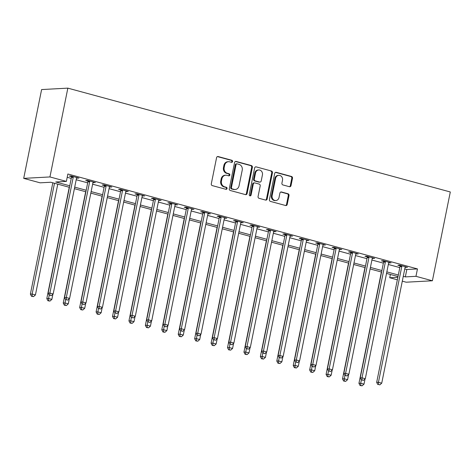 <?xml version="1.0" encoding="UTF-8"?>
<svg xmlns="http://www.w3.org/2000/svg" width="474" height="474" viewBox="0 0 474 474"><rect width="100%" height="100%" fill="white"/><g stroke="black" fill="none" stroke-linecap="round" stroke-linejoin="round"><path stroke-width="0.71" d="M232.562 161.539A1.049 0.924 86.9 0 0 231.863 160.277L218.159 156.556A1.493 1.321 86.9 0 0 216.577 157.658L211.303 183.811A1.493 1.321 86.9 0 0 212.299 185.612L226.009 189.333A1.049 0.924 86.9 0 0 226.418 187.301L224.64 186.821A4.781 4.23 86.9 0 1 221.453 181.05L221.891 178.87A4.781 4.23 86.9 0 1 225.76 175.214A4.781 4.23 86.9 0 1 226.957 175.339L228.729 175.824A1.049 0.924 86.9 0 0 229.143 173.786L227.366 173.306A4.781 4.23 86.9 0 1 224.178 167.535L224.617 165.361A4.781 4.23 86.9 0 1 228.486 161.705A4.781 4.23 86.9 0 1 229.683 161.83L231.454 162.309A1.049 0.924 86.9 0 0 232.562 161.539M231.348 162.286A1.049 0.924 86.9 0 0 231.158 160.319L217.448 156.598A1.493 1.321 86.9 0 0 217.436 156.592L218.159 156.556M225.902 189.304A1.049 0.924 86.9 0 0 225.707 187.337L223.935 186.857L224.64 186.821M228.628 175.795A1.049 0.924 86.9 0 0 228.432 173.828L226.661 173.348L227.366 173.306M289.43 186.709A1.493 1.321 86.9 0 0 291.018 185.607L292.494 178.271A1.493 1.321 86.9 0 0 291.498 176.47L276.277 172.335A1.493 1.321 86.9 0 0 274.695 173.437L269.422 199.59A1.493 1.321 86.9 0 0 270.417 201.391L285.638 205.526A1.493 1.321 86.9 0 0 287.22 204.424L289.01 195.561A1.493 1.321 86.9 0 0 288.014 193.759L281.497 191.988A1.493 1.321 86.9 0 0 279.915 193.09L279.026 197.486A3.999 3.537 86.9 0 1 275.791 200.543A3.999 3.537 86.9 0 1 272.129 195.614L275.595 178.396A3.999 3.537 86.9 0 1 278.831 175.339A3.999 3.537 86.9 0 1 282.498 180.268L281.923 183.142A1.493 1.321 86.9 0 0 282.919 184.943L289.43 186.709M404.766 268.942L406.816 269.499L417.458 268.918L415.965 276.318L432.395 280.78L450.3 191.976L67.847 88.14L41.605 89.562L23.7 178.366L40.13 182.828L50.765 182.247L69.447 187.325M417.458 268.918L67.865 174.005L66.372 181.406L49.942 176.944L67.847 88.14M252.375 167.381A1.493 1.321 86.9 0 0 251.38 165.574L236.153 161.444A1.493 1.321 86.9 0 0 234.571 162.546L229.298 188.693A1.493 1.321 86.9 0 0 230.299 190.501L245.52 194.63A1.493 1.321 86.9 0 0 247.102 193.528L252.375 167.381L251.664 167.417A1.493 1.321 86.9 0 0 250.669 165.616L235.448 161.48A1.493 1.321 86.9 0 0 235.43 161.474M256.215 166.889L271.436 171.019A1.493 1.321 86.9 0 1 272.437 172.826L267.164 198.973A1.493 1.321 86.9 0 1 265.576 200.075L259.065 198.31A1.493 1.321 86.9 0 1 258.069 196.509L260.208 185.903A1.493 1.321 86.9 0 0 259.207 184.096L254.888 182.923A1.493 1.321 86.9 0 0 253.306 184.025L251.078 195.069A1.049 0.924 86.9 0 1 249.271 194.577L254.633 167.992A1.493 1.321 86.9 0 1 256.215 166.889L271.436 171.019M67.201 177.288L71.248 178.39M76.195 179.735L87.678 182.851M92.626 184.19L104.108 187.307M109.056 188.652L120.532 191.769M125.486 193.114L136.962 196.23M141.91 197.575L153.392 200.692M158.34 202.037L169.822 205.153M174.77 206.492L186.246 209.609M191.194 210.954L202.676 214.07M207.624 215.415L219.107 218.532M224.054 219.877L235.531 222.993M240.484 224.338L251.961 227.455M256.908 228.794L268.391 231.91M273.338 233.255L284.821 236.372M289.768 237.717L301.245 240.833M306.192 242.178L317.675 245.295M322.622 246.64L334.105 249.757M339.052 251.096L350.529 254.212M355.482 255.557L366.959 258.674M371.906 260.019L383.389 263.135M388.336 264.48L399.819 267.597M76.551 178.04L78.951 178.111L71.064 175.972L69.293 176.067L71.432 176.648M92.981 182.496L95.381 182.573L87.494 180.428L85.723 180.529L87.856 181.109M109.405 186.957L111.805 187.034L103.925 184.89L102.147 184.99L104.286 185.565M125.835 191.419L128.235 191.49L120.349 189.351L118.577 189.446L120.716 190.027M142.265 195.881L144.665 195.952L136.779 193.813L135.007 193.907L137.146 194.488M158.695 200.342L161.095 200.413L153.209 198.274L151.431 198.369L153.57 198.95M175.119 204.798L177.519 204.875L169.633 202.73L167.861 202.831L170 203.411M191.549 209.259L193.949 209.336L186.063 207.191L184.291 207.292L186.43 207.867M207.979 213.721L210.379 213.792L202.493 211.653L200.721 211.748L202.854 212.328M224.409 218.182L226.803 218.253L218.923 216.114L217.145 216.209L219.284 216.79M240.833 222.644L243.233 222.715L235.347 220.576L233.575 220.671L235.714 221.251M257.264 227.099L259.663 227.176L251.777 225.032L250.005 225.132L252.144 225.713M273.694 231.561L276.093 231.638L268.207 229.493L266.429 229.594L268.568 230.168M290.118 236.022L292.517 236.093L284.631 233.955L282.86 234.049L284.998 234.63M306.548 240.484L308.947 240.555L301.061 238.416L299.29 238.511L301.428 239.092M322.978 244.945L325.377 245.017L317.491 242.878L315.72 242.972L317.853 243.553M339.408 249.401L341.801 249.478L333.921 247.339L332.144 247.434L334.283 248.015M355.832 253.863L358.231 253.94L350.345 251.795L348.574 251.895L350.713 252.47M372.262 258.324L374.661 258.395L366.775 256.256L365.004 256.351L367.143 256.932M388.692 262.786L391.091 262.857L383.205 260.718L381.428 260.813L383.567 261.393M405.116 267.247L407.516 267.318L399.629 265.179L397.858 265.274L399.997 265.855M432.395 280.78L406.153 282.202L402.302 281.159M397.354 279.814L389.723 277.74L397.858 277.302M390.386 274.458L389.723 277.74M403.273 276.342L405.329 276.899L415.965 276.318M66.372 181.406L55.731 181.98L69.755 185.79M74.708 187.135L86.185 190.252M91.132 191.591L102.615 194.707M107.562 196.052L119.045 199.169M123.992 200.514L135.469 203.63M140.417 204.975L151.899 208.092M156.847 209.437L168.329 212.553M173.277 213.893L184.753 217.009M189.707 218.354L201.183 221.471M206.131 222.816L217.613 225.932M222.561 227.277L234.043 230.394M238.991 231.739L250.468 234.855M255.415 236.194L266.898 239.311M271.845 240.656L283.328 243.772M288.275 245.117L299.752 248.234M304.705 249.579L316.182 252.695M321.129 254.04L332.612 257.157M337.559 258.496L349.042 261.612M353.989 262.957L365.466 266.074M370.413 267.419L381.896 270.536M386.843 271.88L398.326 274.997M49.942 176.944L23.7 178.366M398.018 276.532L386.535 273.415M381.588 272.07L370.105 268.954M365.158 267.609L353.681 264.492M348.728 263.147L337.251 260.03M332.304 258.686L320.821 255.569M315.874 254.23L304.391 251.107M299.444 249.768L287.967 246.652M283.019 245.307L271.537 242.19M266.589 240.845L255.107 237.729M250.159 236.384L238.683 233.267M233.729 231.928L222.253 228.806M217.305 227.467L205.823 224.35M200.875 223.005L189.393 219.889M184.445 218.544L172.969 215.427M168.021 214.082L156.538 210.966M151.591 209.627L140.108 206.504M135.161 205.165L123.684 202.048M118.731 200.703L107.254 197.587M102.307 196.242L90.824 193.125M85.877 191.78L74.394 188.664M406.816 269.499L405.329 276.899M77.179 178.206L77.286 177.661M93.603 182.668L93.716 182.123M110.033 187.129L110.146 186.578M126.463 191.591L126.576 191.04M142.893 196.046L143 195.501M159.317 200.508L159.43 199.963M175.747 204.969L175.86 204.424M192.177 209.431L192.284 208.88M208.601 213.893L208.714 213.341M225.032 218.348L225.144 217.803M241.462 222.81L241.574 222.265M257.892 227.271L257.998 226.726M274.316 231.733L274.428 231.182M290.746 236.194L290.858 235.643M307.176 240.65L307.282 240.105M323.6 245.111L323.712 244.566M340.03 249.573L340.142 249.028M356.46 254.034L356.572 253.483M372.89 258.496L372.997 257.945M389.314 262.952L389.427 262.406M405.744 267.413L405.857 266.868M228.486 161.705L227.775 161.741A4.781 4.23 86.9 0 0 223.906 165.396L224.617 165.361M226.661 173.348A4.781 4.23 86.9 0 1 223.467 167.577L223.906 165.396M225.76 175.214L225.049 175.25A4.781 4.23 86.9 0 0 221.18 178.905L221.891 178.87M223.935 186.857A4.781 4.23 86.9 0 1 220.742 181.086L221.18 178.905M245.538 194.636A1.493 1.321 86.9 0 0 246.391 193.57L251.664 167.417M237.166 163.862A1.049 0.924 86.9 0 0 236.058 164.632L231.431 187.586A1.049 0.924 86.9 0 0 232.124 188.848L233.996 189.357A4.781 4.23 86.9 0 0 235.193 189.487A4.781 4.23 86.9 0 0 239.062 185.832L242.226 170.142A4.781 4.23 86.9 0 0 239.032 164.371L237.166 163.862M236.905 163.832L236.194 163.874A1.049 0.924 86.9 0 0 235.347 164.674L236.058 164.632M235.193 189.487L234.482 189.523A4.781 4.23 86.9 0 1 233.285 189.399L231.419 188.889A1.049 0.924 86.9 0 1 230.72 187.627L235.347 164.674M265.594 200.081A1.493 1.321 86.9 0 0 266.453 199.015L271.726 172.862A1.493 1.321 86.9 0 0 270.731 171.061M254.514 182.887L253.803 182.923A1.493 1.321 86.9 0 0 252.595 184.066L250.367 195.104L251.078 195.069M249.875 195.809A1.049 0.924 86.9 0 0 250.367 195.104M262.424 174.894A3.999 3.537 86.9 0 0 258.757 169.965A3.999 3.537 86.9 0 0 255.522 173.022L254.301 179.089A1.493 1.321 86.9 0 0 255.296 180.89L259.616 182.063A1.493 1.321 86.9 0 0 261.204 180.961L262.424 174.894M258.757 169.965L258.046 170.006A3.999 3.537 86.9 0 0 254.816 173.063L255.522 173.022M259.995 182.105L259.284 182.14A1.493 1.321 86.9 0 1 258.911 182.105L254.585 180.932A1.493 1.321 86.9 0 1 253.59 179.125L254.816 173.063M278.831 175.339L278.125 175.38A3.999 3.537 86.9 0 0 274.89 178.431L275.595 178.396M275.791 200.543L275.086 200.579A3.999 3.537 86.9 0 1 271.418 195.649L274.89 178.431M285.656 205.526A1.493 1.321 86.9 0 0 286.515 204.46L288.299 195.596A1.493 1.321 86.9 0 0 287.303 193.795L280.786 192.023A1.493 1.321 86.9 0 0 280.774 192.023L281.497 191.988M289.448 186.715A1.493 1.321 86.9 0 0 290.307 185.648L291.788 178.313A1.493 1.321 86.9 0 0 290.787 176.506L275.566 172.376A1.493 1.321 86.9 0 0 275.548 172.37M52.821 182.81L30.372 294.135L32.149 294.04L35.431 294.929L57.769 184.149M54.486 183.26L32.149 294.04L32.214 296.256L31.503 296.297L33.53 296.617L32.214 296.256M35.431 294.929L33.53 296.617M31.503 296.297L30.372 294.135M73.215 177.335L71.444 177.43L48.105 293.175L49.877 293.074L73.215 177.335A1.523 1.345 86.9 0 0 73.233 176.755L73.203 176.553M49.942 295.296L51.257 295.652L49.942 295.296L49.877 293.074L53.165 293.969L76.504 178.23A1.523 1.345 86.9 0 1 76.705 177.703L76.812 177.531M71.444 177.43A1.523 1.345 86.9 0 0 71.461 176.855L71.343 176.044M48.105 293.175L49.237 295.338M51.257 295.652L53.165 293.969M69.251 187.266L46.802 298.596L48.573 298.496L51.862 299.39L52.91 294.194M49.219 295.308L48.573 298.496L48.644 300.717L47.933 300.759L49.954 301.073L48.644 300.717M51.862 299.39L49.954 301.073M47.933 300.759L46.802 298.596M85.675 191.727L63.232 303.052L65.003 302.957L68.292 303.852L69.334 298.656M65.649 299.764L65.003 302.957L65.068 305.179L64.363 305.215L66.384 305.534L65.068 305.179M68.292 303.852L66.384 305.534M64.363 305.215L63.232 303.052M102.106 196.189L79.662 307.513L81.433 307.419L84.716 308.307L85.764 303.117M82.073 304.225L81.433 307.419L81.498 309.641L80.787 309.676L82.814 309.996L81.498 309.641M84.716 308.307L82.814 309.996M80.787 309.676L79.662 307.513M89.645 181.797L87.874 181.892L64.535 297.631L66.307 297.536L89.645 181.797A1.523 1.345 86.9 0 0 89.663 181.216L89.633 181.009M66.372 299.758L67.687 300.113L66.372 299.758L66.307 297.536L69.595 298.43L92.928 182.686A1.523 1.345 86.9 0 1 93.135 182.158L93.242 181.992M87.874 181.892A1.523 1.345 86.9 0 0 87.886 181.311L87.773 180.505M64.535 297.631L65.661 299.793M67.687 300.113L69.595 298.43M106.075 186.258L104.298 186.353L80.959 302.092L82.737 301.997L106.075 186.258A1.523 1.345 86.9 0 0 106.087 185.678L106.058 185.47M82.802 304.219L84.117 304.575L82.802 304.219L82.737 301.997L86.019 302.886L109.358 187.147A1.523 1.345 86.9 0 1 109.565 186.62L109.672 186.454M104.298 186.353A1.523 1.345 86.9 0 0 104.316 185.772L104.203 184.967M80.959 302.092L82.091 304.255M84.117 304.575L86.019 302.886M122.499 190.714L120.728 190.815L97.389 306.554L99.161 306.459L122.499 190.714A1.523 1.345 86.9 0 0 122.517 190.139L122.488 189.932M99.232 308.675L100.541 309.036L99.232 308.675L99.161 306.459L102.449 307.348L125.788 191.609A1.523 1.345 86.9 0 1 125.995 191.081L126.096 190.909M120.728 190.815A1.523 1.345 86.9 0 0 120.746 190.234L120.627 189.428M97.389 306.554L98.521 308.716M100.541 309.036L102.449 307.348M118.536 200.65L96.086 311.975L97.863 311.88L101.146 312.769L102.194 307.573M98.503 308.687L97.863 311.88L97.928 314.102L97.217 314.138L99.238 314.458L97.928 314.102M101.146 312.769L99.238 314.458M97.217 314.138L96.086 311.975M138.929 195.175L137.158 195.27L113.819 311.015L115.591 310.92L138.929 195.175A1.523 1.345 86.9 0 0 138.947 194.601L138.918 194.393M115.656 313.136L116.971 313.498L115.656 313.136L115.591 310.92L118.879 311.809L142.212 196.07A1.523 1.345 86.9 0 1 142.419 195.543L142.526 195.371M137.158 195.27A1.523 1.345 86.9 0 0 137.17 194.696L137.057 193.89M113.819 311.015L114.951 313.178M116.971 313.498L118.879 311.809M134.966 205.112L112.516 316.436L114.287 316.342L117.576 317.23L118.624 312.034M114.933 313.148L114.287 316.342L114.353 318.558L113.647 318.599L115.668 318.919L114.353 318.558M117.576 317.23L115.668 318.919M113.647 318.599L112.516 316.436M151.39 209.567L128.946 320.898L130.717 320.797L134.006 321.692L135.049 316.496M131.363 317.61L130.717 320.797L130.783 323.019L130.072 323.061L132.098 323.375L130.783 323.019M134.006 321.692L132.098 323.375M130.072 323.061L128.946 320.898M167.82 214.029L145.37 325.354L147.147 325.259L150.43 326.153L151.479 320.957M147.787 322.065L147.147 325.259L147.213 327.481L146.502 327.516L148.528 327.836L147.213 327.481M150.43 326.153L148.528 327.836M146.502 327.516L145.37 325.354M184.25 218.49L161.8 329.815L163.571 329.72L166.86 330.609L167.909 325.419M164.217 326.527L163.571 329.72L163.643 331.942L162.932 331.978L164.952 332.298L163.643 331.942M166.86 330.609L164.952 332.298M162.932 331.978L161.8 329.815M200.674 222.952L178.23 334.277L180.002 334.182L183.29 335.071L184.339 329.874M180.647 330.988L180.002 334.182L180.067 336.404L179.362 336.439L181.382 336.759L180.067 336.404M183.29 335.071L181.382 336.759M179.362 336.439L178.23 334.277M155.359 199.637L153.582 199.732L130.249 315.477L132.021 315.376L155.359 199.637A1.523 1.345 86.9 0 0 155.371 199.056L155.348 198.855M132.086 317.598L133.401 317.953L132.086 317.598L132.021 315.376L135.303 316.271L158.642 200.532A1.523 1.345 86.9 0 1 158.849 200.004L158.956 199.832M153.582 199.732A1.523 1.345 86.9 0 0 153.6 199.157L153.487 198.351M130.249 315.477L131.375 317.639M133.401 317.953L135.303 316.271M171.784 204.098L170.012 204.193L146.673 319.932L148.451 319.837L171.784 204.098A1.523 1.345 86.9 0 0 171.801 203.518L171.772 203.31M148.516 322.059L149.831 322.415L148.516 322.059L148.451 319.837L151.733 320.732L175.072 204.987A1.523 1.345 86.9 0 1 175.279 204.46L175.38 204.294M170.012 204.193A1.523 1.345 86.9 0 0 170.03 203.613L169.917 202.807M146.673 319.932L147.805 322.095M149.831 322.415L151.733 320.732M188.214 208.56L186.442 208.655L163.103 324.394L164.875 324.299L188.214 208.56A1.523 1.345 86.9 0 0 188.231 207.979L188.202 207.772M164.94 326.521L166.256 326.876L164.94 326.521L164.875 324.299L168.163 325.188L191.502 209.449A1.523 1.345 86.9 0 1 191.703 208.921L191.81 208.756M186.442 208.655A1.523 1.345 86.9 0 0 186.46 208.074L186.341 207.268M163.103 324.394L164.235 326.556M166.256 326.876L168.163 325.188M204.644 213.016L202.872 213.116L179.533 328.855L181.305 328.76L204.644 213.016A1.523 1.345 86.9 0 0 204.661 212.441L204.632 212.233M181.37 330.976L182.686 331.338L181.37 330.976L181.305 328.76L184.593 329.649L207.926 213.91A1.523 1.345 86.9 0 1 208.133 213.383L208.24 213.211M202.872 213.116A1.523 1.345 86.9 0 0 202.884 212.536L202.771 211.73M179.533 328.855L180.659 331.018M182.686 331.338L184.593 329.649M221.074 217.477L219.296 217.572L195.958 333.317L197.735 333.222L221.074 217.477A1.523 1.345 86.9 0 0 221.085 216.902L221.056 216.695M197.8 335.438L199.116 335.799L197.8 335.438L197.735 333.222L201.017 334.111L224.356 218.372A1.523 1.345 86.9 0 1 224.563 217.844L224.67 217.673M219.296 217.572A1.523 1.345 86.9 0 0 219.314 216.997L219.201 216.191M195.958 333.317L197.089 335.479M199.116 335.799L201.017 334.111M217.104 227.413L194.66 338.738L196.432 338.643L199.714 339.532L200.763 334.336M197.071 335.45L196.432 338.643L196.497 340.859L195.786 340.901L197.812 341.221L196.497 340.859M199.714 339.532L197.812 341.221M195.786 340.901L194.66 338.738M237.498 221.939L235.726 222.033L212.388 337.778L214.159 337.678L237.498 221.939A1.523 1.345 86.9 0 0 237.515 221.358L237.486 221.157M214.23 339.899L215.54 340.255L214.23 339.899L214.159 337.678L217.448 338.572L240.786 222.833A1.523 1.345 86.9 0 1 240.993 222.306L241.094 222.134M235.726 222.033A1.523 1.345 86.9 0 0 235.744 221.459L235.625 220.653M212.388 337.778L213.519 339.941M215.54 340.255L217.448 338.572M233.534 231.869L211.084 343.2L212.862 343.099L216.144 343.994L217.193 338.797M213.501 339.911L212.862 343.099L212.927 345.321L212.216 345.362L214.236 345.676L212.927 345.321M216.144 343.994L214.236 345.676M212.216 345.362L211.084 343.2M253.928 226.4L252.156 226.495L228.818 342.234L230.589 342.139L253.928 226.4A1.523 1.345 86.9 0 0 253.946 225.82L253.916 225.612M230.654 344.361L231.97 344.716L230.654 344.361L230.589 342.139L233.878 343.034L257.216 227.289A1.523 1.345 86.9 0 1 257.418 226.762L257.524 226.596M252.156 226.495A1.523 1.345 86.9 0 0 252.168 225.914L252.055 225.109M228.818 342.234L229.949 344.397M231.97 344.716L233.878 343.034M249.964 236.33L227.514 347.655L229.286 347.561L232.574 348.455L233.623 343.259M229.931 344.367L229.286 347.561L229.351 349.782L228.646 349.818L230.666 350.138L229.351 349.782M232.574 348.455L230.666 350.138M228.646 349.818L227.514 347.655M270.358 230.862L268.58 230.957L245.248 346.695L247.019 346.601L270.358 230.862A1.523 1.345 86.9 0 0 270.37 230.281L270.346 230.074M247.084 348.823L248.4 349.178L247.084 348.823L247.019 346.601L250.302 347.489L273.64 231.75A1.523 1.345 86.9 0 1 273.848 231.223L273.954 231.057M268.58 230.957A1.523 1.345 86.9 0 0 268.598 230.376L268.485 229.57M245.248 346.695L246.373 348.858M248.4 349.178L250.302 347.489M266.388 240.792L243.944 352.117L245.716 352.022L249.004 352.917L250.047 347.72M246.362 348.828L245.716 352.022L245.781 354.244L245.07 354.279L247.096 354.599L245.781 354.244M249.004 352.917L247.096 354.599M245.07 354.279L243.944 352.117M286.782 235.317L285.01 235.418L261.672 351.157L263.449 351.062L286.782 235.317A1.523 1.345 86.9 0 0 286.8 234.743L286.77 234.535M263.514 353.278L264.83 353.64L263.514 353.278L263.449 351.062L266.732 351.951L290.07 236.212A1.523 1.345 86.9 0 1 290.278 235.685L290.378 235.513M285.01 235.418A1.523 1.345 86.9 0 0 285.028 234.837L284.915 234.032M261.672 351.157L262.803 353.32M264.83 353.64L266.732 351.951M282.818 245.254L260.368 356.578L262.146 356.484L265.428 357.372L266.477 352.176M262.786 353.29L262.146 356.484L262.211 358.705L261.5 358.741L263.526 359.061L262.211 358.705M265.428 357.372L263.526 359.061M261.5 358.741L260.368 356.578M303.212 239.779L301.44 239.874L278.102 355.619L279.873 355.524L303.212 239.779A1.523 1.345 86.9 0 0 303.23 239.204L303.2 238.997M279.938 357.74L281.254 358.101L279.938 357.74L279.873 355.524L283.162 356.412L306.5 240.673A1.523 1.345 86.9 0 1 306.708 240.146L306.808 239.974M301.44 239.874A1.523 1.345 86.9 0 0 301.458 239.299L301.34 238.493M278.102 355.619L279.233 357.781M281.254 358.101L283.162 356.412M299.248 249.715L276.798 361.04L278.57 360.945L281.858 361.834L282.907 356.638M279.216 357.751L278.57 360.945L278.641 363.161L277.93 363.203L279.95 363.522L278.641 363.161M281.858 361.834L279.95 363.522M277.93 363.203L276.798 361.04M319.642 244.24L317.87 244.335L294.532 360.08L296.303 359.979L319.642 244.24A1.523 1.345 86.9 0 0 319.66 243.66L319.63 243.458M296.368 362.201L297.684 362.557L296.368 362.201L296.303 359.979L299.592 360.874L322.924 245.135A1.523 1.345 86.9 0 1 323.132 244.608L323.238 244.436M317.87 244.335A1.523 1.345 86.9 0 0 317.882 243.76L317.77 242.955M294.532 360.08L295.658 362.243M297.684 362.557L299.592 360.874M315.672 254.171L293.228 365.501L295 365.401L298.288 366.295L299.337 361.099M295.646 362.213L295 365.401L295.065 367.623L294.36 367.664L296.38 367.978L295.065 367.623M298.288 366.295L296.38 367.978M294.36 367.664L293.228 365.501M332.102 258.632L309.658 369.957L311.43 369.862L314.712 370.757L315.761 365.561M312.076 366.669L311.43 369.862L311.495 372.084L310.784 372.12L312.81 372.44L311.495 372.084M314.712 370.757L312.81 372.44M310.784 372.12L309.658 369.957M348.532 263.094L326.082 374.419L327.86 374.324L331.142 375.218L332.191 370.022M328.5 371.13L327.86 374.324L327.925 376.546L327.214 376.581L329.24 376.901L327.925 376.546M331.142 375.218L329.24 376.901M327.214 376.581L326.082 374.419M364.962 267.555L342.512 378.88L344.284 378.785L347.572 379.674L348.621 374.478M344.93 375.592L344.284 378.785L344.349 381.007L343.644 381.043L345.664 381.363L344.349 381.007M347.572 379.674L345.664 381.363M343.644 381.043L342.512 378.88M381.386 272.017L358.942 383.342L360.714 383.247L364.002 384.136L365.045 378.939M361.36 380.053L360.714 383.247L360.779 385.463L360.068 385.504L362.095 385.824L360.779 385.463M364.002 384.136L362.095 385.824M360.068 385.504L358.942 383.342M336.072 248.702L334.294 248.797L310.956 364.536L312.733 364.441L336.072 248.702A1.523 1.345 86.9 0 0 336.084 248.121L336.054 247.914M312.799 366.663L314.114 367.018L312.799 366.663L312.733 364.441L316.016 365.336L339.354 249.591A1.523 1.345 86.9 0 1 339.562 249.063L339.668 248.897M334.294 248.797A1.523 1.345 86.9 0 0 334.312 248.216L334.2 247.41M310.956 364.536L312.088 366.698M314.114 367.018L316.016 365.336M352.496 253.163L350.724 253.258L327.386 368.997L329.157 368.902L352.496 253.163A1.523 1.345 86.9 0 0 352.514 252.583L352.484 252.375M329.229 371.124L330.538 371.48L329.229 371.124L329.157 368.902L332.446 369.791L355.784 254.052A1.523 1.345 86.9 0 1 355.992 253.525L356.093 253.359M350.724 253.258A1.523 1.345 86.9 0 0 350.742 252.678L350.624 251.872M327.386 368.997L328.518 371.16M330.538 371.48L332.446 369.791M368.926 257.619L367.154 257.72L343.816 373.459L345.587 373.364L368.926 257.619A1.523 1.345 86.9 0 0 368.944 257.044L368.914 256.837M345.653 375.586L346.968 375.941L345.653 375.586L345.587 373.364L348.876 374.253L372.214 258.514A1.523 1.345 86.9 0 1 372.416 257.986L372.523 257.815M367.154 257.72A1.523 1.345 86.9 0 0 367.172 257.139L367.054 256.333M343.816 373.459L344.948 375.621M346.968 375.941L348.876 374.253M385.356 262.081L383.579 262.175L360.246 377.92L362.018 377.825L385.356 262.081A1.523 1.345 86.9 0 0 385.368 261.506L385.344 261.298M362.083 380.041L363.398 380.403L362.083 380.041L362.018 377.825L365.3 378.714L388.639 262.975A1.523 1.345 86.9 0 1 388.846 262.448L388.953 262.276M383.579 262.175A1.523 1.345 86.9 0 0 383.596 261.601L383.484 260.795M360.246 377.92L361.372 380.083M363.398 380.403L365.3 378.714M401.78 266.542L400.009 266.637L376.67 382.382L378.448 382.281L401.78 266.542A1.523 1.345 86.9 0 0 401.798 265.961L401.768 265.76M378.513 384.503L379.828 384.858L378.513 384.503L378.448 382.281L381.73 383.176L405.069 267.437A1.523 1.345 86.9 0 1 405.276 266.909L405.383 266.738M400.009 266.637A1.523 1.345 86.9 0 0 400.026 266.062L399.914 265.256M376.67 382.382L377.802 384.544M379.828 384.858L381.73 383.176M231.158 160.319L231.863 160.277M225.707 187.337L226.418 187.301M228.432 173.828L229.143 173.786M223.467 167.577L224.178 167.535M220.742 181.086L221.453 181.05M246.391 193.57L247.102 193.528M235.448 161.48L236.153 161.444M250.669 165.616L251.38 165.574M230.72 187.627L231.431 187.586M231.419 188.889L232.124 188.848M233.285 189.399L233.996 189.357M271.726 172.862L272.437 172.826M266.453 199.015L267.164 198.973M252.595 184.066L253.306 184.025M253.59 179.125L254.301 179.089M254.585 180.932L255.296 180.89M258.911 182.105L259.616 182.063M271.418 195.649L272.129 195.614M287.303 193.795L288.014 193.759M288.299 195.596L289.01 195.561M286.515 204.46L287.22 204.424M275.566 172.376L276.277 172.335M290.787 176.506L291.498 176.47M291.788 178.313L292.494 178.271M290.307 185.648L291.018 185.607M73.233 176.755L71.461 176.855M89.663 181.216L87.886 181.311M106.087 185.678L104.316 185.772M122.517 190.139L120.746 190.234M138.947 194.601L137.17 194.696M155.371 199.056L153.6 199.157M171.801 203.518L170.03 203.613M188.231 207.979L186.46 208.074M204.661 212.441L202.884 212.536M221.085 216.902L219.314 216.997M237.515 221.358L235.744 221.459M253.946 225.82L252.168 225.914M270.37 230.281L268.598 230.376M286.8 234.743L285.028 234.837M303.23 239.204L301.458 239.299M319.66 243.66L317.882 243.76M336.084 248.121L334.312 248.216M352.514 252.583L350.742 252.678M368.944 257.044L367.172 257.139M385.368 261.506L383.596 261.601M401.798 265.961L400.026 266.062"/></g></svg>

